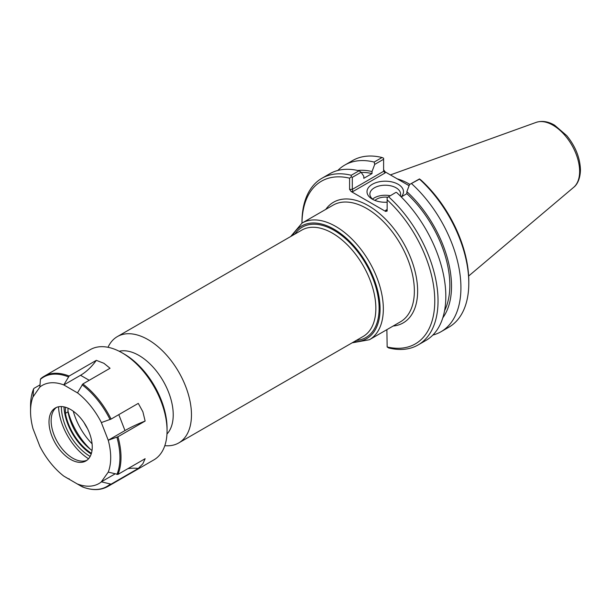 <?xml version="1.0" encoding="UTF-8"?>
<svg xmlns="http://www.w3.org/2000/svg" width="611" height="611" viewBox="0 0 611 611"><rect width="100%" height="100%" fill="white"/><g stroke="black" fill="none" stroke-linecap="round" stroke-linejoin="round"><path stroke-width="0.92" d="M87.549 428.701A45.413 26.22 60 0 1 84.081 422.682M166.971 434.009A48.49 27.999 -120 0 0 173.226 414.816A48.49 27.999 -120 0 0 154.728 368.991A48.49 27.999 -120 0 0 119.191 351.256M301.971 223.122A93.911 54.219 60 0 1 349.591 178.168L349.591 189.372L351.126 191.518L385.61 211.421L387.145 211.055L387.145 199.85A93.911 54.219 60 0 1 434.772 300.902A93.911 54.219 60 0 1 387.145 346.956L386.893 329.642M164.81 445.671A61.39 35.446 -120 0 0 178.756 442.922A61.39 35.446 -120 0 0 191.464 414.816A61.39 35.446 -120 0 0 164.672 353.036A61.39 35.446 -120 0 0 117.365 336.592A61.39 35.446 -120 0 0 108.01 347.292M373.451 199.766A15.359 8.867 180 0 1 369.884 194.084A15.359 8.867 180 0 1 385.243 185.217A15.359 8.867 180 0 1 400.602 194.084A15.359 8.867 180 0 1 400.251 195.955M401.167 196.864A18.246 10.532 0 0 0 395.561 183.04A18.246 10.532 0 0 0 371.213 184.996A18.246 10.532 0 0 0 372.343 199.171A18.246 10.532 0 0 0 387.145 202.203M390.169 195.711A15.359 8.867 0 0 0 372.573 199.094M409.103 185.706L385.151 171.874L383.609 169.728M409.546 184.522L419.482 179.145A96.225 55.555 60 0 1 468.797 283.145L468.797 281.259A93.911 54.219 -120 0 0 421.17 180.214L419.49 178.924L409.546 184.522L406.857 191.655L406.857 193.679L401.236 196.925M406.384 184.132A66.584 38.447 60 0 1 409.11 185.675M409.821 184.362A67.355 38.89 -120 0 0 397.242 178.855M385.61 210.367L386.694 210.26L387.145 209.481L385.61 210.367L385.61 211.421M395.951 192.373L387.145 197.597L395.951 192.373M387.145 199.85L387.145 197.597M351.126 191.518L352.952 191.518L352.31 189.372L352.31 177.343L361.116 172.256L363.805 176.289L363.805 178.313L372.023 173.57L372.023 171.546L374.711 164.412L383.609 159.272L383.609 171.301L352.31 189.372L349.591 189.372M352.952 191.518L385.151 172.921L383.609 171.301M361.116 172.256L359.047 170.782L351.272 175.273L351.272 176.885L352.31 177.343M351.272 176.885L349.591 178.168M383.609 159.272L383.609 158.211L382.028 157.516L374.161 162.06L374.711 164.412M396.508 192.412A96.225 55.555 -120 0 1 425.89 340.464L418.115 344.948A96.225 55.555 -120 0 1 388.733 347.965L387.145 346.956M468.797 283.145A96.225 55.555 60 0 1 448.864 327.198L440.997 331.735A96.225 55.555 60 0 1 432.848 335.065M411.615 183.69A96.225 55.555 60 0 1 440.997 331.735M351.272 175.273A96.225 55.555 -120 0 0 321.89 178.29A96.225 55.555 -120 0 0 301.964 222.335L301.964 223.122M359.047 170.782A96.225 55.555 -120 0 0 329.665 173.799L321.89 178.29M418.115 344.948A96.225 55.555 -120 0 0 388.733 196.902M337.814 170.469A96.225 55.555 60 0 1 344.78 165.069L352.646 160.533A96.225 55.555 60 0 1 382.028 157.516M387.527 197.231A12.121 7.004 0 0 0 374.94 200.416M406.857 193.679A85.41 49.308 60 0 1 444.556 310.724M406.857 191.655A87.778 50.682 60 0 1 442.792 317.827M357.718 170.477A87.778 50.682 60 0 1 372.023 171.546M344.78 165.069A96.225 55.555 60 0 1 374.161 162.06M361.246 172.447A85.41 49.308 60 0 1 372.023 173.57M67.989 408.156L67.989 411.867L65.415 413.349L65.415 407.224M67.989 411.867A39.623 22.874 -120 0 0 92.009 450.49M91.421 453.301A39.623 22.874 60 0 1 65.415 413.349M108.246 472.12L117.946 474.403L145.135 458.701L142.875 463.734L138.277 468.454L111.087 484.156L101.342 481.819L108.246 472.12A56.67 32.719 60 0 0 108.246 440.248L101.342 422.575L111.087 419.085L138.277 403.382L142.875 411.768L145.135 421.055L117.946 436.758L108.246 440.248M138.277 468.454A38.493 30.359 35.1 0 0 127.844 468.683M114.96 473.96L101.342 481.819M145.135 421.055A38.493 8.134 -21.2 0 0 124.98 430.564L108.2 440.248M63.765 384.915L69.142 376.04L96.332 360.345L103.901 363.285L110.049 368.265L82.852 383.96L77.482 392.888L63.765 384.915A56.67 32.719 60 0 0 39.86 387.046L33.047 396.86L33.567 389.1L34.048 388.321L40.02 384.877M63.765 384.968L80.545 375.284A38.493 22.225 120 0 0 96.332 360.345M69.142 478.757L68.379 478.833L63.765 476.091A56.67 32.719 60 0 1 39.86 446.351L33.002 428.678A56.67 32.719 60 0 1 30.55 411.325L30.55 405.994A63.2 36.492 60 0 1 33.567 389.1L34.048 388.321M68.379 376.85A63.2 36.492 60 0 0 40.425 379.347L40.906 378.568L40.425 379.347L39.86 387.046M77.482 392.827A56.67 32.719 60 0 1 101.388 422.568M30.55 411.325A56.67 32.719 60 0 1 33.002 396.806M63.765 476.091L82.095 486.746L82.852 486.677M101.388 481.88A56.67 32.719 60 0 1 77.482 484.011M92.246 446.947A30.581 17.658 60 0 1 85.914 460.946A30.581 17.658 60 0 1 55.334 443.288A30.581 17.658 60 0 1 55.334 407.98A30.581 17.658 60 0 1 78.895 416.175A30.581 17.658 60 0 1 92.246 446.947M40.906 378.568A63.643 36.744 60 0 1 44.175 376.246L90.237 349.652A63.643 36.744 60 0 1 122.055 352.807A63.643 36.744 60 0 1 167.063 430.747A63.643 36.744 60 0 1 153.88 459.884L107.819 486.478A63.643 36.744 60 0 0 111.087 484.156M122.055 352.807L124.201 354.044A60.611 34.995 60 0 1 167.063 428.273L167.063 430.747M92.085 443.815A46.215 26.685 60 0 1 73.259 411.203M90.565 449.413A49.827 28.763 60 0 1 67.989 411.096M91.192 454.042A40.7 23.501 60 0 1 63.956 406.865M90.168 456.432A40.7 23.501 60 0 1 61.367 406.552M88.549 458.777A44.771 25.845 60 0 1 58.534 406.781M86.945 460.259A30.581 17.658 60 0 1 80.484 461.007A30.581 17.658 60 0 1 57.48 442.051A30.581 17.658 60 0 1 52.569 412.654A30.581 17.658 60 0 1 56.441 407.43M393.156 326.03A69.669 40.219 -120 0 0 403.199 242.452A69.669 40.219 -120 0 0 325.793 209.367M302.033 223.084L333.056 205.174A67.355 38.89 60 0 1 384.961 223.214A67.355 38.89 60 0 1 414.365 291.004A67.355 38.89 60 0 1 400.411 321.837L369.388 339.747A67.355 38.89 -120 0 0 383.334 308.914A67.355 38.89 -120 0 0 353.937 241.131A67.355 38.89 -120 0 0 302.033 223.084L290.721 236.503M292.631 235.403A65.049 37.554 60 0 1 344.306 236.488A65.049 37.554 60 0 1 380.073 308.914A65.049 37.554 60 0 1 354.021 341.732M356.274 340.434A63.697 36.775 -120 0 0 379.118 308.364A63.697 36.775 -120 0 0 345.551 238.695A63.697 36.775 -120 0 0 294.884 234.097M117.365 336.592L301.75 230.133A61.39 35.446 60 0 1 349.057 246.584A61.39 35.446 60 0 1 375.849 308.364A61.39 35.446 60 0 1 363.14 336.47L178.756 442.922M385.151 172.921L385.151 171.874M573.66 187.34C575.913 185.683 580.16 180.825 580.45 169.942C580.068 157.844 575.509 146.411 566.764 135.642L554.567 125.171C548.128 121.436 541.988 120.504 536.153 122.383A37.706 21.767 60 0 1 564.427 134.81A37.706 21.767 60 0 1 579.625 171.378A37.706 21.767 60 0 1 573.66 187.34L468.645 276.027M118.801 414.632L124.98 430.564M80.545 375.284L89.214 380.286M82.095 384.762A63.2 36.492 60 0 1 110.056 419.543M116.915 437.216A63.2 36.492 60 0 1 116.915 474.495M40.761 378.667L44.175 376.246A63.643 36.744 60 0 1 69.142 376.04M82.852 383.96A63.643 36.744 60 0 1 111.087 419.085M117.946 436.758A63.643 36.744 60 0 1 121.001 457.341A63.643 36.744 60 0 1 117.946 474.403M110.056 484.248A63.2 36.492 60 0 1 82.095 486.746M352.112 342.832L369.388 339.747M536.153 122.383L390.414 174.914M33.636 388.787C31.581 393.767 30.558 399.502 30.55 405.994M82.172 486.784C91.956 490.625 100.51 490.518 107.819 486.478"/></g></svg>
